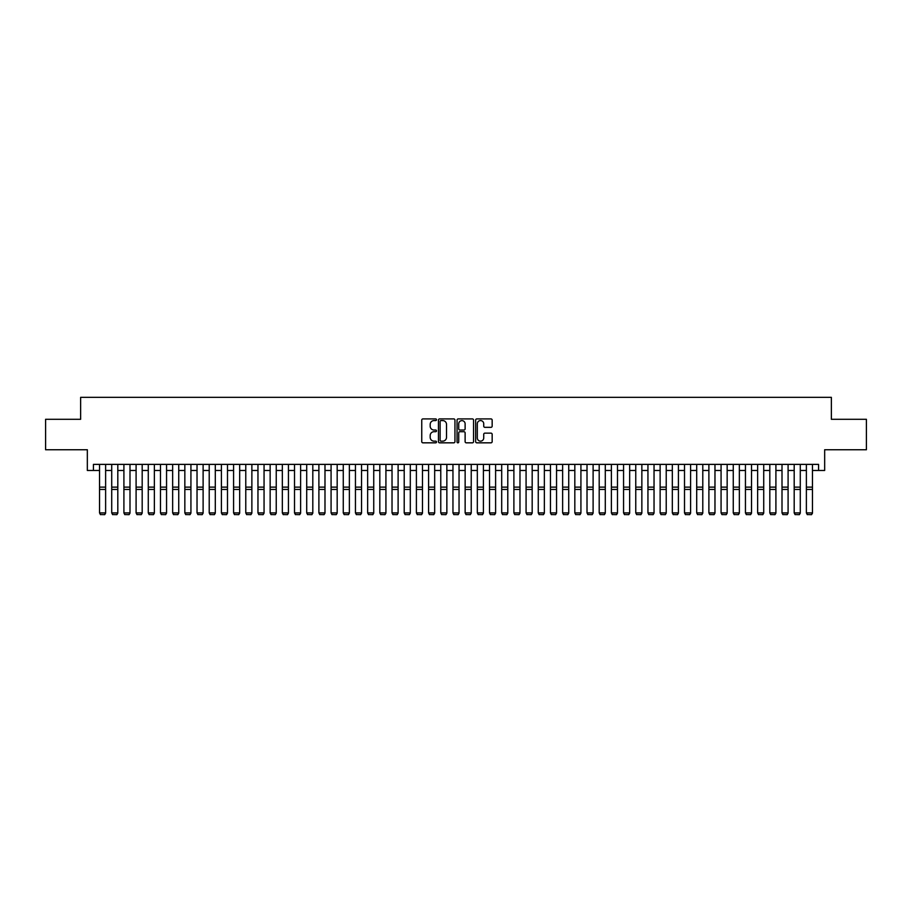 <?xml version="1.0" encoding="UTF-8"?>
<svg xmlns="http://www.w3.org/2000/svg" width="912" height="912" viewBox="0 0 912 912"><rect width="100%" height="100%" fill="white"/><g stroke="black" fill="none" stroke-linecap="round" stroke-linejoin="round"><path stroke-width="1.37" d="M436.506 419.737A0.832 0.832 0 0 0 435.662 418.904L422.951 418.904A1.197 1.197 0 0 0 421.754 420.101L421.754 441.636A1.197 1.197 0 0 0 422.951 442.833L435.662 442.833A0.832 0.832 0 0 0 436.506 441.989A0.832 0.832 0 0 0 435.662 441.157L434.021 441.157A3.83 3.83 0 0 1 430.19 437.327L430.19 435.537A3.83 3.83 0 0 1 434.021 431.707L435.662 431.707A0.832 0.832 0 0 0 436.506 430.863A0.832 0.832 0 0 0 435.662 430.031L434.021 430.031A3.83 3.83 0 0 1 430.19 426.2L430.19 424.411A3.83 3.83 0 0 1 434.021 420.58L435.662 420.58A0.832 0.832 0 0 0 436.506 419.737M490.964 427.34A1.197 1.197 0 0 0 492.161 426.143L492.161 420.101A1.197 1.197 0 0 0 490.964 418.904L476.839 418.904A1.197 1.197 0 0 0 475.654 420.101L475.654 441.636A1.197 1.197 0 0 0 476.839 442.833L490.964 442.833A1.197 1.197 0 0 0 492.161 441.636L492.161 434.34A1.197 1.197 0 0 0 490.964 433.143L484.922 433.143A1.197 1.197 0 0 0 483.725 434.34L483.725 437.954A3.203 3.203 0 0 1 480.521 441.157A3.203 3.203 0 0 1 477.318 437.954L477.318 423.784A3.203 3.203 0 0 1 480.521 420.58A3.203 3.203 0 0 1 483.725 423.784L483.725 426.143A1.197 1.197 0 0 0 484.922 427.34L490.964 427.34M93.434 470.478L93.434 464.379L818.566 464.379L818.566 470.478L824.665 470.478L824.665 449.753L866.4 449.753L866.4 419.292L831.368 419.292L831.368 397.347L80.632 397.347L80.632 419.292L45.6 419.292L45.6 449.753L87.335 449.753L87.335 470.478L99.533 470.478M454.951 420.101A1.197 1.197 0 0 0 453.754 418.904L439.641 418.904A1.197 1.197 0 0 0 438.444 420.101L438.444 441.636A1.197 1.197 0 0 0 439.641 442.833L453.754 442.833A1.197 1.197 0 0 0 454.951 441.636L454.951 420.101M458.246 418.904L472.359 418.904A1.197 1.197 0 0 1 473.556 420.101L473.556 441.636A1.197 1.197 0 0 1 472.359 442.833L466.317 442.833A1.197 1.197 0 0 1 465.12 441.636L465.12 432.904A1.197 1.197 0 0 0 463.923 431.707L459.922 431.707A1.197 1.197 0 0 0 458.725 432.904L458.725 441.989A0.832 0.832 0 0 1 457.881 442.833A0.832 0.832 0 0 1 457.049 441.989L457.049 420.101A1.197 1.197 0 0 1 458.246 418.904M105.621 470.478L111.72 470.478M117.808 470.478L123.907 470.478M129.994 470.478L136.093 470.478M142.181 470.478L148.28 470.478M154.367 470.478L160.466 470.478M166.554 470.478L172.653 470.478M178.741 470.478L184.84 470.478M190.927 470.478L197.026 470.478M203.114 470.478L209.213 470.478M215.3 470.478L221.399 470.478M227.487 470.478L233.586 470.478M239.674 470.478L245.773 470.478M251.872 470.478L257.959 470.478M264.058 470.478L270.146 470.478M276.245 470.478L282.332 470.478M288.431 470.478L294.519 470.478M300.618 470.478L306.706 470.478M312.805 470.478L318.892 470.478M324.991 470.478L331.079 470.478M337.178 470.478L343.265 470.478M349.364 470.478L355.452 470.478M361.551 470.478L367.639 470.478M373.738 470.478L379.825 470.478M385.924 470.478L392.023 470.478M398.111 470.478L404.21 470.478M410.297 470.478L416.396 470.478M422.484 470.478L428.583 470.478M434.671 470.478L440.77 470.478M446.857 470.478L452.956 470.478M459.044 470.478L465.143 470.478M471.23 470.478L477.329 470.478M483.417 470.478L489.516 470.478M495.604 470.478L501.703 470.478M507.79 470.478L513.889 470.478M519.977 470.478L526.076 470.478M532.175 470.478L538.262 470.478M544.361 470.478L550.449 470.478M556.548 470.478L562.636 470.478M568.735 470.478L574.822 470.478M580.921 470.478L587.009 470.478M593.108 470.478L599.195 470.478M605.294 470.478L611.382 470.478M617.481 470.478L623.569 470.478M629.668 470.478L635.755 470.478M641.854 470.478L647.942 470.478M654.041 470.478L660.128 470.478M666.227 470.478L672.326 470.478M678.414 470.478L684.513 470.478M690.601 470.478L696.7 470.478M702.787 470.478L708.886 470.478M714.974 470.478L721.073 470.478M727.16 470.478L733.259 470.478M739.347 470.478L745.446 470.478M751.534 470.478L757.633 470.478M763.72 470.478L769.819 470.478M775.907 470.478L782.006 470.478M788.093 470.478L794.192 470.478M800.28 470.478L806.379 470.478M812.467 470.478L818.566 470.478M440.952 420.58A0.832 0.832 0 0 0 440.12 421.412L440.12 440.314A0.832 0.832 0 0 0 440.952 441.157L442.696 441.157A3.83 3.83 0 0 0 446.515 437.327L446.515 424.411A3.83 3.83 0 0 0 442.696 420.58L440.952 420.58M465.12 423.841A3.203 3.203 0 0 0 461.917 420.637A3.203 3.203 0 0 0 458.725 423.841L458.725 428.834A1.197 1.197 0 0 0 459.922 430.031L463.923 430.031A1.197 1.197 0 0 0 465.12 428.834L465.12 423.841M105.621 464.379L105.621 513.137L104.709 514.653L100.445 514.562L104.709 514.653M100.445 514.653L99.533 512.909L105.621 512.909L104.709 514.562M99.533 464.379L99.533 512.909L100.445 514.562M117.808 464.379L117.808 513.137L116.896 514.653L112.632 514.562L116.896 514.653M112.632 514.653L111.72 512.909L117.808 512.909L116.896 514.562M111.72 464.379L111.72 512.909L112.632 514.562M129.994 464.379L129.994 513.137L129.082 514.653L124.819 514.562L129.082 514.653M124.819 514.653L123.907 512.909L129.994 512.909L129.082 514.562M123.907 464.379L123.907 512.909L124.819 514.562M142.181 464.379L142.181 513.137L141.269 514.653L137.005 514.562L141.269 514.653M137.005 514.653L136.093 512.909L142.181 512.909L141.269 514.562M136.093 464.379L136.093 512.909L137.005 514.562M154.367 464.379L154.367 513.137L153.455 514.653L149.192 514.562L153.455 514.653M149.192 514.653L148.28 512.909L154.367 512.909L153.455 514.562M148.28 464.379L148.28 512.909L149.192 514.562M166.554 464.379L166.554 513.137L165.642 514.653L161.378 514.562L165.642 514.653M161.378 514.653L160.466 512.909L166.554 512.909L165.642 514.562M160.466 464.379L160.466 512.909L161.378 514.562M178.741 464.379L178.741 513.137L177.829 514.653L173.565 514.562L177.829 514.653M173.565 514.653L172.653 512.909L178.741 512.909L177.829 514.562M172.653 464.379L172.653 512.909L173.565 514.562M190.927 464.379L190.927 513.137L190.015 514.653L185.752 514.562L190.015 514.653M185.752 514.653L184.84 512.909L190.927 512.909L190.015 514.562M184.84 464.379L184.84 512.909L185.752 514.562M203.114 464.379L203.114 513.137L202.202 514.653L197.938 514.562L202.202 514.653M197.938 514.653L197.026 512.909L203.114 512.909L202.202 514.562M197.026 464.379L197.026 512.909L197.938 514.562M215.3 464.379L215.3 513.137L214.388 514.653L210.125 514.562L214.388 514.653M210.125 514.653L209.213 512.909L215.3 512.909L214.388 514.562M209.213 464.379L209.213 512.909L210.125 514.562M227.487 464.379L227.487 513.137L226.575 514.653L222.311 514.562L226.575 514.653M222.311 514.653L221.399 512.909L227.487 512.909L226.575 514.562M221.399 464.379L221.399 512.909L222.311 514.562M239.674 464.379L239.674 513.137L238.762 514.653L234.498 514.562L238.762 514.653M234.498 514.653L233.586 512.909L239.674 512.909L238.762 514.562M233.586 464.379L233.586 512.909L234.498 514.562M251.872 464.379L251.872 513.137L250.948 514.653L246.685 514.562L250.948 514.653M246.685 514.653L245.773 512.909L251.872 512.909L250.948 514.562M245.773 464.379L245.773 512.909L246.685 514.562M264.058 464.379L264.058 513.137L263.135 514.653L258.871 514.562L263.135 514.653M258.871 514.653L257.959 512.909L264.058 512.909L263.135 514.562M257.959 464.379L257.959 512.909L258.871 514.562M276.245 464.379L276.245 513.137L275.321 514.653L271.058 514.562L275.321 514.653M271.058 514.653L270.146 512.909L276.245 512.909L275.321 514.562M270.146 464.379L270.146 512.909L271.058 514.562M288.431 464.379L288.431 513.137L287.508 514.653L283.244 514.562L287.508 514.653M283.244 514.653L282.332 512.909L288.431 512.909L287.508 514.562M282.332 464.379L282.332 512.909L283.244 514.562M300.618 464.379L300.618 513.137L299.706 514.653L295.431 514.562L299.706 514.653M295.431 514.653L294.519 512.909L300.618 512.909L299.706 514.562M294.519 464.379L294.519 512.909L295.431 514.562M312.805 464.379L312.805 513.137L311.893 514.653L307.618 514.562L311.893 514.653M307.618 514.653L306.706 512.909L312.805 512.909L311.893 514.562M306.706 464.379L306.706 512.909L307.618 514.562M324.991 464.379L324.991 513.137L324.079 514.653L319.804 514.562L324.079 514.653M319.804 514.653L318.892 512.909L324.991 512.909L324.079 514.562M318.892 464.379L318.892 512.909L319.804 514.562M337.178 464.379L337.178 513.137L336.266 514.653L331.991 514.562L336.266 514.653M331.991 514.653L331.079 512.909L337.178 512.909L336.266 514.562M331.079 464.379L331.079 512.909L331.991 514.562M349.364 464.379L349.364 513.137L348.452 514.653L344.189 514.562L348.452 514.653M344.189 514.653L343.265 512.909L349.364 512.909L348.452 514.562M343.265 464.379L343.265 512.909L344.189 514.562M361.551 464.379L361.551 513.137L360.639 514.653L356.375 514.562L360.639 514.653M356.375 514.653L355.452 512.909L361.551 512.909L360.639 514.562M355.452 464.379L355.452 512.909L356.375 514.562M373.738 464.379L373.738 513.137L372.826 514.653L368.562 514.562L372.826 514.653M368.562 514.653L367.639 512.909L373.738 512.909L372.826 514.562M367.639 464.379L367.639 512.909L368.562 514.562M385.924 464.379L385.924 513.137L385.012 514.653L380.749 514.562L385.012 514.653M380.749 514.653L379.825 512.909L385.924 512.909L385.012 514.562M379.825 464.379L379.825 512.909L380.749 514.562M398.111 464.379L398.111 513.137L397.199 514.653L392.935 514.562L397.199 514.653M392.935 514.653L392.023 512.909L398.111 512.909L397.199 514.562M392.023 464.379L392.023 512.909L392.935 514.562M410.297 464.379L410.297 513.137L409.385 514.653L405.122 514.562L409.385 514.653M405.122 514.653L404.21 512.909L410.297 512.909L409.385 514.562M404.21 464.379L404.21 512.909L405.122 514.562M422.484 464.379L422.484 513.137L421.572 514.653L417.308 514.562L421.572 514.653M417.308 514.653L416.396 512.909L422.484 512.909L421.572 514.562M416.396 464.379L416.396 512.909L417.308 514.562M434.671 464.379L434.671 513.137L433.759 514.653L429.495 514.562L433.759 514.653M429.495 514.653L428.583 512.909L434.671 512.909L433.759 514.562M428.583 464.379L428.583 512.909L429.495 514.562M446.857 464.379L446.857 513.137L445.945 514.653L441.682 514.562L445.945 514.653M441.682 514.653L440.77 512.909L446.857 512.909L445.945 514.562M440.77 464.379L440.77 512.909L441.682 514.562M459.044 464.379L459.044 513.137L458.132 514.653L453.868 514.562L458.132 514.653M453.868 514.653L452.956 512.909L459.044 512.909L458.132 514.562M452.956 464.379L452.956 512.909L453.868 514.562M471.23 464.379L471.23 513.137L470.318 514.653L466.055 514.562L470.318 514.653M466.055 514.653L465.143 512.909L471.23 512.909L470.318 514.562M465.143 464.379L465.143 512.909L466.055 514.562M483.417 464.379L483.417 513.137L482.505 514.653L478.241 514.562L482.505 514.653M478.241 514.653L477.329 512.909L483.417 512.909L482.505 514.562M477.329 464.379L477.329 512.909L478.241 514.562M495.604 464.379L495.604 513.137L494.692 514.653L490.428 514.562L494.692 514.653M490.428 514.653L489.516 512.909L495.604 512.909L494.692 514.562M489.516 464.379L489.516 512.909L490.428 514.562M507.79 464.379L507.79 513.137L506.878 514.653L502.615 514.562L506.878 514.653M502.615 514.653L501.703 512.909L507.79 512.909L506.878 514.562M501.703 464.379L501.703 512.909L502.615 514.562M519.977 464.379L519.977 513.137L519.065 514.653L514.801 514.562L519.065 514.653M514.801 514.653L513.889 512.909L519.977 512.909L519.065 514.562M513.889 464.379L513.889 512.909L514.801 514.562M532.175 464.379L532.175 513.137L531.251 514.653L526.988 514.562L531.251 514.653M526.988 514.653L526.076 512.909L532.175 512.909L531.251 514.562M526.076 464.379L526.076 512.909L526.988 514.562M544.361 464.379L544.361 513.137L543.438 514.653L539.174 514.562L543.438 514.653M539.174 514.653L538.262 512.909L544.361 512.909L543.438 514.562M538.262 464.379L538.262 512.909L539.174 514.562M556.548 464.379L556.548 513.137L555.625 514.653L551.361 514.562L555.625 514.653M551.361 514.653L550.449 512.909L556.548 512.909L555.625 514.562M550.449 464.379L550.449 512.909L551.361 514.562M568.735 464.379L568.735 513.137L567.811 514.653L563.548 514.562L567.811 514.653M563.548 514.653L562.636 512.909L568.735 512.909L567.811 514.562M562.636 464.379L562.636 512.909L563.548 514.562M580.921 464.379L580.921 513.137L580.009 514.653L575.734 514.562L580.009 514.653M575.734 514.653L574.822 512.909L580.921 512.909L580.009 514.562M574.822 464.379L574.822 512.909L575.734 514.562M593.108 464.379L593.108 513.137L592.196 514.653L587.921 514.562L592.196 514.653M587.921 514.653L587.009 512.909L593.108 512.909L592.196 514.562M587.009 464.379L587.009 512.909L587.921 514.562M605.294 464.379L605.294 513.137L604.382 514.653L600.107 514.562L604.382 514.653M600.107 514.653L599.195 512.909L605.294 512.909L604.382 514.562M599.195 464.379L599.195 512.909L600.107 514.562M617.481 464.379L617.481 513.137L616.569 514.653L612.294 514.562L616.569 514.653M612.294 514.653L611.382 512.909L617.481 512.909L616.569 514.562M611.382 464.379L611.382 512.909L612.294 514.562M629.668 464.379L629.668 513.137L628.756 514.653L624.492 514.562L628.756 514.653M624.492 514.653L623.569 512.909L629.668 512.909L628.756 514.562M623.569 464.379L623.569 512.909L624.492 514.562M641.854 464.379L641.854 513.137L640.942 514.653L636.679 514.562L640.942 514.653M636.679 514.653L635.755 512.909L641.854 512.909L640.942 514.562M635.755 464.379L635.755 512.909L636.679 514.562M654.041 464.379L654.041 513.137L653.129 514.653L648.865 514.562L653.129 514.653M648.865 514.653L647.942 512.909L654.041 512.909L653.129 514.562M647.942 464.379L647.942 512.909L648.865 514.562M666.227 464.379L666.227 513.137L665.315 514.653L661.052 514.562L665.315 514.653M661.052 514.653L660.128 512.909L666.227 512.909L665.315 514.562M660.128 464.379L660.128 512.909L661.052 514.562M678.414 464.379L678.414 513.137L677.502 514.653L673.238 514.562L677.502 514.653M673.238 514.653L672.326 512.909L678.414 512.909L677.502 514.562M672.326 464.379L672.326 512.909L673.238 514.562M690.601 464.379L690.601 513.137L689.689 514.653L685.425 514.562L689.689 514.653M685.425 514.653L684.513 512.909L690.601 512.909L689.689 514.562M684.513 464.379L684.513 512.909L685.425 514.562M702.787 464.379L702.787 513.137L701.875 514.653L697.612 514.562L701.875 514.653M697.612 514.653L696.7 512.909L702.787 512.909L701.875 514.562M696.7 464.379L696.7 512.909L697.612 514.562M714.974 464.379L714.974 513.137L714.062 514.653L709.798 514.562L714.062 514.653M709.798 514.653L708.886 512.909L714.974 512.909L714.062 514.562M708.886 464.379L708.886 512.909L709.798 514.562M727.16 464.379L727.16 513.137L726.248 514.653L721.985 514.562L726.248 514.653M721.985 514.653L721.073 512.909L727.16 512.909L726.248 514.562M721.073 464.379L721.073 512.909L721.985 514.562M739.347 464.379L739.347 513.137L738.435 514.653L734.171 514.562L738.435 514.653M734.171 514.653L733.259 512.909L739.347 512.909L738.435 514.562M733.259 464.379L733.259 512.909L734.171 514.562M751.534 464.379L751.534 513.137L750.622 514.653L746.358 514.562L750.622 514.653M746.358 514.653L745.446 512.909L751.534 512.909L750.622 514.562M745.446 464.379L745.446 512.909L746.358 514.562M763.72 464.379L763.72 513.137L762.808 514.653L758.545 514.562L762.808 514.653M758.545 514.653L757.633 512.909L763.72 512.909L762.808 514.562M757.633 464.379L757.633 512.909L758.545 514.562M775.907 464.379L775.907 513.137L774.995 514.653L770.731 514.562L774.995 514.653M770.731 514.653L769.819 512.909L775.907 512.909L774.995 514.562M769.819 464.379L769.819 512.909L770.731 514.562M788.093 464.379L788.093 513.137L787.181 514.653L782.918 514.562L787.181 514.653M782.918 514.653L782.006 512.909L788.093 512.909L787.181 514.562M782.006 464.379L782.006 512.909L782.918 514.562M800.28 464.379L800.28 513.137L799.368 514.653L795.104 514.562L799.368 514.653M795.104 514.653L794.192 512.909L800.28 512.909L799.368 514.562M794.192 464.379L794.192 512.909L795.104 514.562M812.467 464.379L812.467 513.137L811.555 514.653L807.291 514.562L811.555 514.653M807.291 514.653L806.379 512.909L812.467 512.909L811.555 514.562M806.379 464.379L806.379 512.909L807.291 514.562M105.621 487.133L99.533 487.133M105.621 489.436L99.533 489.436M117.808 487.133L111.72 487.133M117.808 489.436L111.72 489.436M129.994 487.133L123.907 487.133M129.994 489.436L123.907 489.436M142.181 487.133L136.093 487.133M142.181 489.436L136.093 489.436M154.367 487.133L148.28 487.133M154.367 489.436L148.28 489.436M166.554 487.133L160.466 487.133M166.554 489.436L160.466 489.436M178.741 487.133L172.653 487.133M178.741 489.436L172.653 489.436M190.927 487.133L184.84 487.133M190.927 489.436L184.84 489.436M203.114 487.133L197.026 487.133M203.114 489.436L197.026 489.436M215.3 487.133L209.213 487.133M215.3 489.436L209.213 489.436M227.487 487.133L221.399 487.133M227.487 489.436L221.399 489.436M239.674 487.133L233.586 487.133M239.674 489.436L233.586 489.436M251.872 487.133L245.773 487.133M251.872 489.436L245.773 489.436M264.058 487.133L257.959 487.133M264.058 489.436L257.959 489.436M276.245 487.133L270.146 487.133M276.245 489.436L270.146 489.436M288.431 487.133L282.332 487.133M288.431 489.436L282.332 489.436M300.618 487.133L294.519 487.133M300.618 489.436L294.519 489.436M312.805 487.133L306.706 487.133M312.805 489.436L306.706 489.436M324.991 487.133L318.892 487.133M324.991 489.436L318.892 489.436M337.178 487.133L331.079 487.133M337.178 489.436L331.079 489.436M349.364 487.133L343.265 487.133M349.364 489.436L343.265 489.436M361.551 487.133L355.452 487.133M361.551 489.436L355.452 489.436M373.738 487.133L367.639 487.133M373.738 489.436L367.639 489.436M385.924 487.133L379.825 487.133M385.924 489.436L379.825 489.436M398.111 487.133L392.023 487.133M398.111 489.436L392.023 489.436M410.297 487.133L404.21 487.133M410.297 489.436L404.21 489.436M422.484 487.133L416.396 487.133M422.484 489.436L416.396 489.436M434.671 487.133L428.583 487.133M434.671 489.436L428.583 489.436M446.857 487.133L440.77 487.133M446.857 489.436L440.77 489.436M459.044 487.133L452.956 487.133M459.044 489.436L452.956 489.436M471.23 487.133L465.143 487.133M471.23 489.436L465.143 489.436M483.417 487.133L477.329 487.133M483.417 489.436L477.329 489.436M495.604 487.133L489.516 487.133M495.604 489.436L489.516 489.436M507.79 487.133L501.703 487.133M507.79 489.436L501.703 489.436M519.977 487.133L513.889 487.133M519.977 489.436L513.889 489.436M532.175 487.133L526.076 487.133M532.175 489.436L526.076 489.436M544.361 487.133L538.262 487.133M544.361 489.436L538.262 489.436M556.548 487.133L550.449 487.133M556.548 489.436L550.449 489.436M568.735 487.133L562.636 487.133M568.735 489.436L562.636 489.436M580.921 487.133L574.822 487.133M580.921 489.436L574.822 489.436M593.108 487.133L587.009 487.133M593.108 489.436L587.009 489.436M605.294 487.133L599.195 487.133M605.294 489.436L599.195 489.436M617.481 487.133L611.382 487.133M617.481 489.436L611.382 489.436M629.668 487.133L623.569 487.133M629.668 489.436L623.569 489.436M641.854 487.133L635.755 487.133M641.854 489.436L635.755 489.436M654.041 487.133L647.942 487.133M654.041 489.436L647.942 489.436M666.227 487.133L660.128 487.133M666.227 489.436L660.128 489.436M678.414 487.133L672.326 487.133M678.414 489.436L672.326 489.436M690.601 487.133L684.513 487.133M690.601 489.436L684.513 489.436M702.787 487.133L696.7 487.133M702.787 489.436L696.7 489.436M714.974 487.133L708.886 487.133M714.974 489.436L708.886 489.436M727.16 487.133L721.073 487.133M727.16 489.436L721.073 489.436M739.347 487.133L733.259 487.133M739.347 489.436L733.259 489.436M751.534 487.133L745.446 487.133M751.534 489.436L745.446 489.436M763.72 487.133L757.633 487.133M763.72 489.436L757.633 489.436M775.907 487.133L769.819 487.133M775.907 489.436L769.819 489.436M788.093 487.133L782.006 487.133M788.093 489.436L782.006 489.436M800.28 487.133L794.192 487.133M800.28 489.436L794.192 489.436M812.467 487.133L806.379 487.133M812.467 489.436L806.379 489.436"/></g></svg>
